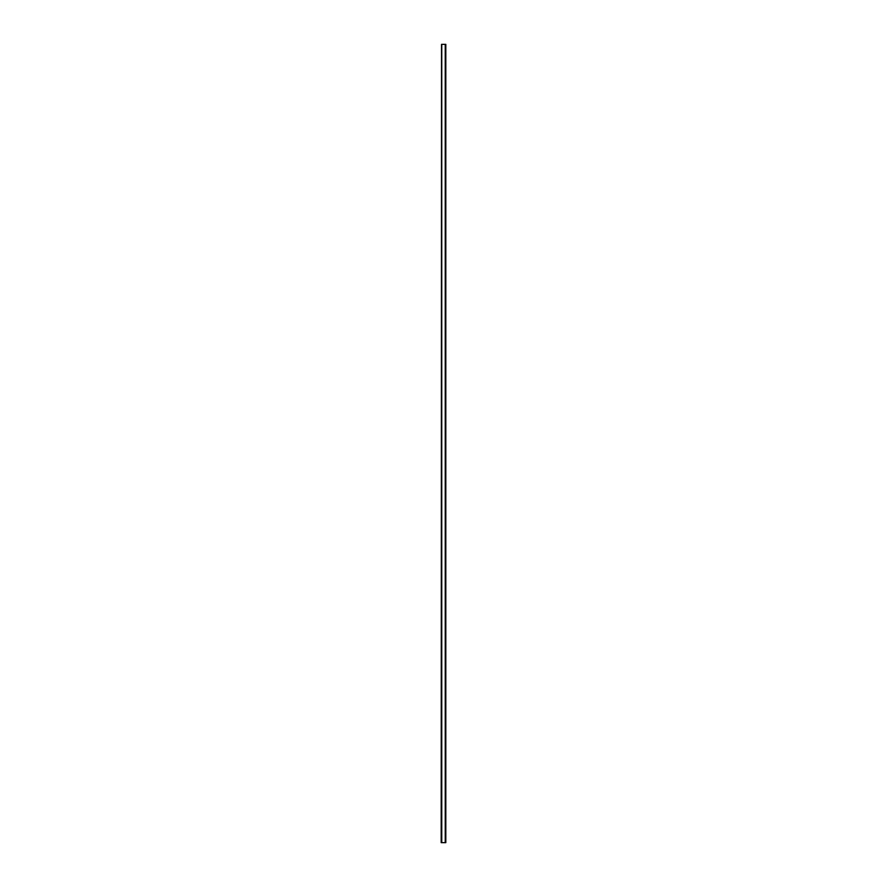 <?xml version="1.0" encoding="UTF-8"?>
<svg xmlns="http://www.w3.org/2000/svg" width="887" height="887" viewBox="0 0 887 887"><rect width="100%" height="100%" fill="white"/><g stroke="black" fill="none" stroke-linecap="round" stroke-linejoin="round"><path stroke-width="1.33" d="M441.526 44.35L441.183 842.65L445.817 842.65L445.817 44.35L441.526 44.35L441.526 842.65M441.759 44.35L441.759 842.65M445.241 842.65L445.241 44.35M445.474 842.65L445.474 44.35"/></g></svg>
